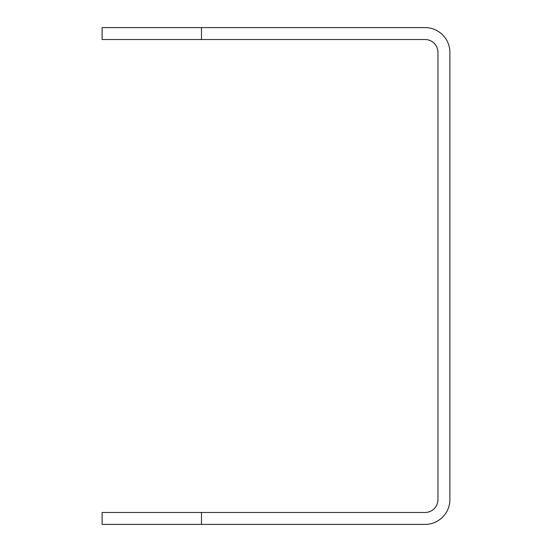 <?xml version="1.0" encoding="UTF-8"?>
<svg xmlns="http://www.w3.org/2000/svg" width="552" height="552" viewBox="0 0 552 552"><rect width="100%" height="100%" fill="white"/><g stroke="black" fill="none" stroke-linecap="round" stroke-linejoin="round"><path stroke-width="0.83" d="M201.48 27.6L201.48 39.523L102.12 39.523L102.12 27.6L425.04 27.6A24.84 24.84 0 0 1 449.88 52.44L449.88 499.56A24.84 24.84 0 0 1 425.04 524.4L102.12 524.4L102.12 512.477L201.48 512.477L201.48 524.4M201.48 39.523L425.04 39.523A12.917 12.917 0 0 1 437.957 52.44L437.957 499.56A12.917 12.917 0 0 1 425.04 512.477L201.48 512.477"/></g></svg>

